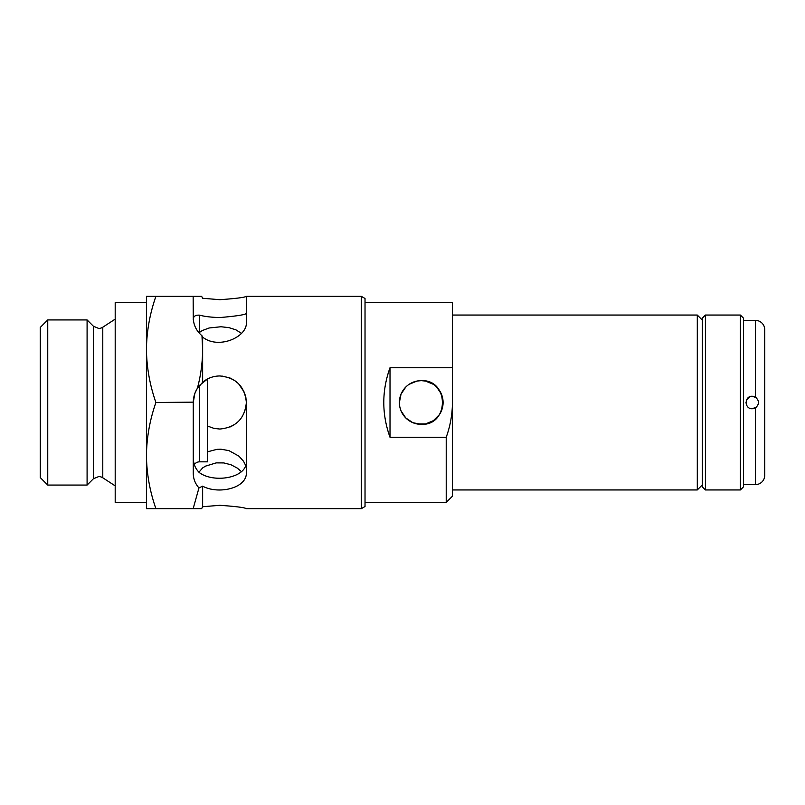 <?xml version="1.0" encoding="UTF-8"?>
<svg xmlns="http://www.w3.org/2000/svg" width="805" height="805" viewBox="0 0 805 805"><rect width="100%" height="100%" fill="white"/><g stroke="black" fill="none" stroke-linecap="round" stroke-linejoin="round"><path stroke-width="1.21" d="M764.75 387.125L764.75 403.657M764.75 415.35L764.75 409.222M749.888 396.724L752.262 396.251C744.202 395.869 744.202 409.131 752.262 408.749L749.898 408.276L752.262 408.749L755.382 407.914C759.487 404.311 759.487 400.699 755.382 397.086L752.262 396.251L749.878 396.724L746.557 399.964M755.855 397.388L752.262 396.251L755.382 397.086L752.262 396.251L749.948 396.694M749.847 396.744L747.865 398.062M743.518 484.63L755.382 484.63A9.368 9.368 0 0 0 764.75 475.262L764.75 329.738A9.368 9.368 0 0 0 755.382 320.37L743.518 320.37M754.597 408.286L756.921 406.656M753.862 408.538L752.262 408.749L756.63 406.958M756.267 397.71L752.262 396.251L749.868 396.734M746.436 404.764L746.014 402.54M746.466 404.845L746.456 400.186M702.292 486.814L702.292 318.186L705.411 315.057L705.411 489.943L702.292 486.814M740.389 315.057L743.518 318.186L743.518 486.814L740.389 489.943L740.389 315.057L705.411 315.057M740.389 489.943L705.411 489.943M753.852 396.463L752.393 396.251M702.292 320.058L697.301 315.057L452.47 315.057M702.292 484.942L697.301 489.943L697.301 315.057M365.027 302.569L452.47 302.569L452.47 496.182L446.222 502.431L365.027 502.431M433.402 384.337L425.533 381.067L421.236 380.644L416.95 381.067L409.071 384.337L416.94 381.067L421.236 380.644A21.856 21.856 0 0 0 399.381 402.5A21.856 21.856 0 0 0 421.236 424.356L412.834 422.685L405.77 417.956M399.381 402.51L401.051 394.108L405.79 387.034L401.051 394.108M401.051 410.902L399.803 406.767L401.051 410.892L405.78 417.956L409.081 420.663M412.824 422.675L416.95 423.933L425.523 423.933L433.392 420.663L439.399 414.666L441.422 410.892L443.092 402.51L441.422 394.108L436.682 387.034M446.222 502.431L446.222 437.276L390.012 437.276C381.721 414.092 381.721 390.908 390.012 367.724L390.012 437.276M452.47 367.724L390.012 367.724M697.301 489.943L452.47 489.943M421.236 380.644C449.432 379.276 449.452 425.714 421.236 424.356A21.856 21.856 0 0 0 443.092 402.5A21.856 21.856 0 0 0 421.236 380.644M446.222 437.276C450.257 426.036 452.34 414.444 452.47 402.5M93.39 326.226L98.693 328.43A7.497 7.497 0 0 0 102.778 327.212L102.778 477.788A7.497 7.497 0 0 0 98.693 476.57L93.39 478.774L87.091 485.073L87.091 319.927L93.39 326.226L93.39 478.774M207.589 378.934L199.519 385.394L199.519 461.839L207.63 461.839L207.63 378.914M199.519 461.839A6.249 6.249 0 0 0 194.357 464.555M193.27 508.68L201.632 508.68L193.15 508.68L198.956 487.941C195.223 483.674 193.331 478.854 193.27 473.461L193.27 402.5L194.78 393.665L196.752 389.358L202.639 382.264C207.579 378.139 213.305 376.036 219.815 375.955C235.935 377.515 244.78 386.36 246.36 402.5L245.847 397.308L244.328 392.307L238.582 383.733L234.577 380.443L230.019 377.998L221.969 376.046M361.274 508.68L361.274 296.321L365.027 298.484L365.027 506.516L361.274 508.68L246.36 508.68C244.801 507.573 235.956 506.446 219.815 505.309L202.639 506.727L202.639 486.16C218.457 494.803 247.497 488.273 246.36 472.163L246.36 402.5C244.801 418.63 235.946 427.475 219.815 429.045L214.06 428.411L207.63 426.087M246.179 405.579L244.328 412.693M233.893 425L230.019 427.002M246.36 313.497C244.79 314.825 235.946 316.174 219.815 317.552C211.624 317.361 204.862 316.566 199.519 315.158C195.293 314.906 193.21 316.425 193.27 319.746M361.274 296.321L246.36 296.321C244.78 297.437 235.935 298.554 219.815 299.691L202.639 298.273L201.632 296.321L155.908 296.321C149.841 313.658 146.671 331.358 146.43 349.41C146.681 367.513 149.841 385.213 155.908 402.5C149.841 419.838 146.671 437.528 146.43 455.59L146.43 502.431L115.196 502.431L115.196 302.569L146.43 302.569L146.43 455.59C146.681 473.692 149.841 491.382 155.908 508.68L146.43 508.68L146.43 455.59M47.747 485.073L40.25 477.576L40.25 327.424L47.747 319.927L47.747 485.073L87.091 485.073M102.778 477.788L115.196 485.878M102.778 327.212L115.196 319.122M47.747 319.927L87.091 319.927M207.63 451.796L216.937 449.341L220.993 449.22L228.942 450.629L238.994 456.183L243.603 461.356L245.626 465.431M198.936 332.757L202.347 330.523L209.129 327.987L220.993 326.75L228.942 327.635L235.996 329.889L241.409 333.34M246.36 296.321L246.36 322.372C247.507 336.993 218.487 349.853 202.639 337.114L201.964 335.745L202.639 349.41L202.639 337.114M202.639 382.264L202.639 349.41C202.548 362.592 200.797 375.553 197.376 388.312C194.74 392.548 193.371 397.157 193.27 402.148L155.908 402.5M193.15 508.68L155.908 508.68M193.27 456.797C193.2 463.529 195.283 468.832 199.519 472.706C213.788 483.392 247.709 478.22 246.36 460.893M202.639 486.16L198.956 487.941M198.936 472.243L202.639 467.886L205.657 466.085L216.223 462.885L223.76 462.925L230.975 464.747L237.274 468.087L241.409 471.66M219.815 429.045L213.546 428.29M199.519 385.394L197.567 388.02M193.15 296.321L193.27 317.754C193.411 324.868 196.319 330.865 201.964 335.745M146.43 349.41L146.43 296.321L155.908 296.321M201.632 508.68L202.639 506.727M755.382 397.086L755.382 320.37M755.382 484.63L755.382 407.914M199.519 332.294L199.519 315.158"/></g></svg>
